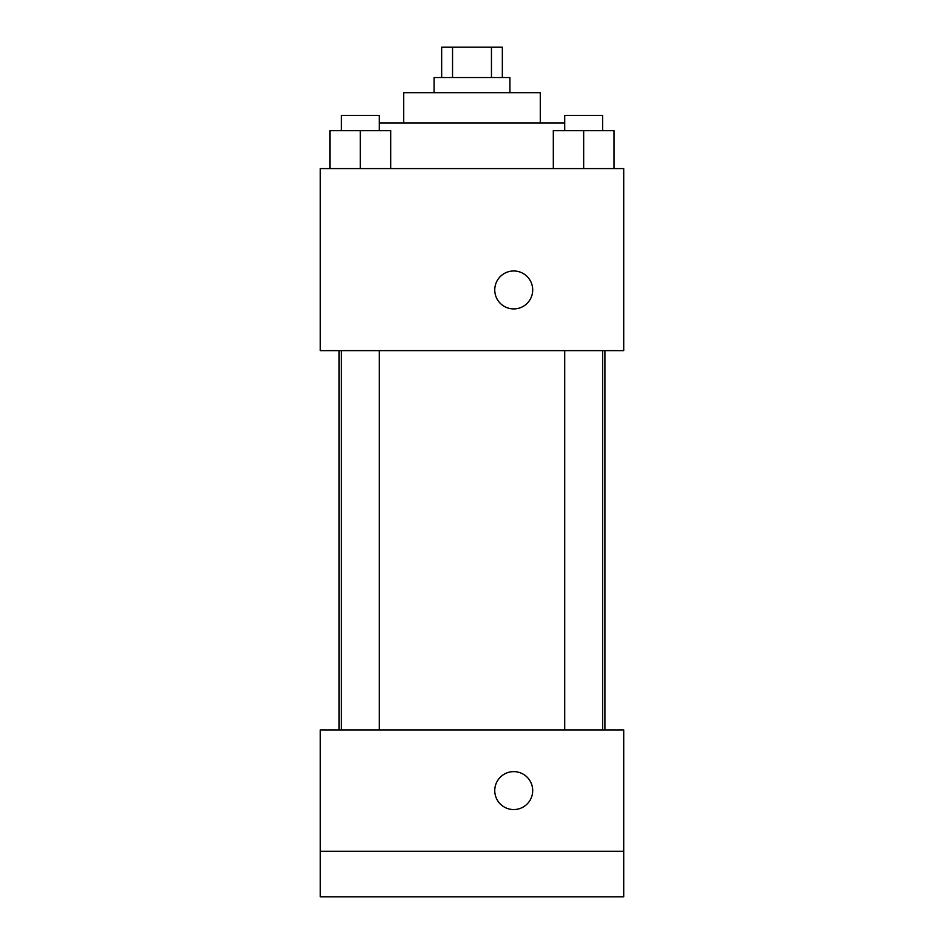<?xml version="1.0" encoding="UTF-8"?>
<svg xmlns="http://www.w3.org/2000/svg" width="944" height="944" viewBox="0 0 944 944"><rect width="100%" height="100%" fill="white"/><g stroke="black" fill="none" stroke-linecap="round" stroke-linejoin="round"><path stroke-width="1.42" d="M452.542 77.538L452.542 47.2L441.662 47.2L441.662 77.538M452.542 47.2L502.338 47.2L502.338 77.538M491.458 77.538L491.458 47.2M434.075 92.713L434.075 77.538L509.925 77.538L509.925 92.713M403.725 123.062L403.725 92.713L540.275 92.713L540.275 123.062M379.299 123.062L564.701 123.062M320.287 168.575L623.713 168.575L623.713 350.625L320.287 350.625L320.287 168.575M513.725 308.912A18.963 18.963 0 0 1 497.299 280.462A18.963 18.963 0 0 1 530.15 280.462A18.963 18.963 0 0 1 513.725 308.912M320.287 729.913L623.713 729.913L623.713 896.8L320.287 896.8L320.287 729.913M513.725 809.563A18.963 18.963 0 0 1 497.299 781.113A18.963 18.963 0 0 1 530.15 781.113A18.963 18.963 0 0 1 513.725 809.563M320.287 851.287L623.713 851.287M553.314 168.575L553.314 130.638L614.001 130.638L614.001 168.575L614.001 130.638M583.663 168.575L583.663 130.638M602.626 130.638L602.626 115.475L564.701 115.475L564.701 130.638M329.999 168.575L329.999 130.638L390.686 130.638L390.686 168.575L390.686 130.638M360.337 168.575L360.337 130.638M379.299 130.638L379.299 115.475L341.374 115.475L341.374 130.638M604.903 729.913L604.903 350.625M339.097 729.913L339.097 350.625M564.701 350.625L564.701 729.913M602.626 350.625L602.626 729.913M379.299 729.913L379.299 350.625M341.374 729.913L341.374 350.625"/></g></svg>
